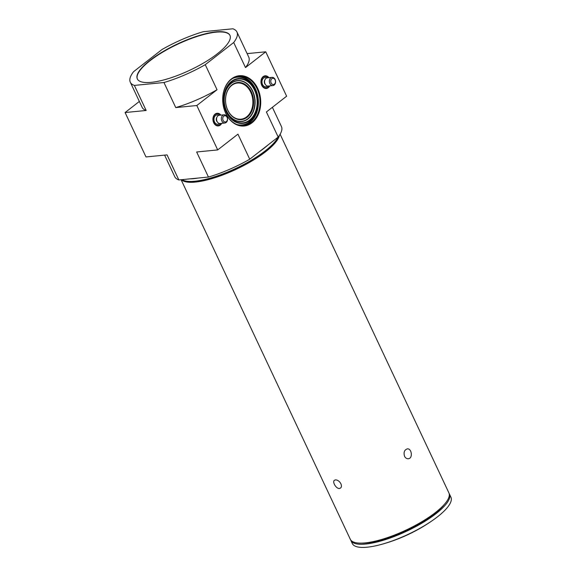 <?xml version="1.0" encoding="UTF-8"?>
<svg xmlns="http://www.w3.org/2000/svg" width="576" height="576" viewBox="0 0 576 576"><rect width="100%" height="100%" fill="white"/><g stroke="black" fill="none" stroke-linecap="round" stroke-linejoin="round"><path stroke-width="0.86" d="M404.525 456.264C405.432 457.985 406.67 458.813 408.262 458.734C413.15 458.575 411.739 448.135 407.297 448.891C404.359 449.906 403.438 452.369 404.525 456.264M340.891 483.746C339.422 481.198 337.615 479.909 335.462 479.88L334.469 480.262C331.985 481.802 336.218 489.002 339.509 488.477L340.546 488.066C341.582 487.123 341.698 485.683 340.891 483.746M181.404 179.698A54.482 15.451 -25.2 0 0 195.336 182.081A54.482 15.451 -25.2 0 0 247.594 163.469A54.482 15.451 -25.2 0 0 279.389 135.382M181.116 179.726L350.287 539.244A54.482 15.451 -25.2 0 0 365.126 542.909A54.482 15.451 -25.2 0 0 435.442 512.539A54.482 15.451 -25.2 0 0 448.877 492.854L280.116 134.222M249.739 159.214L237.946 134.15L217.706 149.918L196.654 151.985L208.447 177.048A58.939 16.718 -25.2 0 0 249.739 159.214L278.186 137.045L266.393 111.982L286.632 96.206L265.738 51.804L245.498 67.579L233.698 42.509A58.939 16.718 -25.2 0 0 236.952 32.011A58.939 16.718 -25.2 0 0 232.884 28.8L203.285 31.702A58.939 16.718 -25.2 0 0 161.986 49.536L133.546 71.705A58.939 16.718 -25.2 0 0 130.291 82.202A58.939 16.718 -25.2 0 0 134.359 85.414L163.958 82.512A58.939 16.718 -25.2 0 0 205.258 64.678L233.698 42.509M205.258 64.678L217.051 89.741A58.939 16.718 154.8 0 1 175.752 107.582L163.958 82.512M278.186 137.045A58.939 16.718 -25.2 0 0 281.434 126.547L272.383 107.309M236.952 32.011L248.746 57.082A58.939 16.718 154.8 0 1 245.498 67.579M164.606 155.124L174.78 176.738A58.939 16.718 -25.2 0 0 178.848 179.95L167.054 154.886L145.994 156.946L125.1 112.543L146.16 110.477A58.939 16.718 154.8 0 1 142.092 107.266L130.291 82.202M146.16 110.477L134.359 85.414M178.848 179.95L208.447 177.048M217.051 89.741L196.812 105.516L217.706 149.918M196.812 105.516L175.752 107.582M221.717 123.336A6.358 4.766 -95.6 0 1 218.275 125.914A6.358 4.766 -95.6 0 1 213.682 122.717A6.358 4.766 -95.6 0 1 217.037 113.263A6.358 4.766 -95.6 0 1 220.91 115.121M269.748 85.896A6.358 4.766 -95.6 0 1 266.314 88.474A6.358 4.766 -95.6 0 1 261.72 85.277A6.358 4.766 -95.6 0 1 265.068 75.823A6.358 4.766 -95.6 0 1 268.949 77.681M225.742 113.314A25.258 18.943 -95.6 0 1 240.775 75.658A25.258 18.943 -95.6 0 1 258.638 113.616A25.258 18.943 -95.6 0 1 225.742 113.314M265.738 51.804L247.118 53.626M139.349 101.441L125.1 112.543M217.303 53.806A51.178 14.515 -25.2 0 0 229.932 35.316A51.178 14.515 -25.2 0 0 177.444 43.97A51.178 14.515 -25.2 0 0 137.318 78.898A51.178 14.515 -25.2 0 0 169.085 78.401A51.178 14.515 -25.2 0 0 217.303 53.806M225.734 113.105A24.761 18.576 -95.6 0 1 238.982 76.248A24.761 18.576 -95.6 0 1 259.884 99.086A24.761 18.576 -95.6 0 1 243.806 125.539A24.761 18.576 -95.6 0 1 225.734 113.105M227.75 110.268A18.655 13.997 -95.6 0 1 238.853 82.462A18.655 13.997 -95.6 0 1 252.043 110.498A18.655 13.997 -95.6 0 1 227.75 110.268M227.736 110.059A18.158 13.622 -95.6 0 1 237.449 83.038A18.158 13.622 -95.6 0 1 252.778 99.778A18.158 13.622 -95.6 0 1 240.991 119.182A18.158 13.622 -95.6 0 1 227.736 110.059M229.997 35.46A51.178 14.515 -25.2 0 0 177.574 44.258A51.178 14.515 -25.2 0 0 137.383 79.034M268.099 144.907A54.482 15.451 154.8 0 1 259.387 151.697M197.978 178.078A54.482 15.451 154.8 0 1 189.893 178.87M278.064 137.146A54.482 15.451 154.8 0 1 235.008 168.797A54.482 15.451 154.8 0 1 184.248 180.662A54.482 15.451 154.8 0 1 181.994 179.64M278.086 137.124A54.317 15.408 154.8 0 1 235.31 168.782A54.317 15.408 154.8 0 1 184.45 180.727A54.317 15.408 154.8 0 1 184.349 180.691M350.827 540.389L352.31 543.542A54.482 15.451 -25.2 0 0 367.142 547.2A54.482 15.451 -25.2 0 0 380.902 544.536A54.482 15.451 -25.2 0 0 433.44 519.818A54.482 15.451 -25.2 0 0 450.9 497.146L449.417 493.999A54.482 15.451 154.8 0 1 422.604 522.742A54.482 15.451 154.8 0 1 365.659 544.054A54.482 15.451 154.8 0 1 350.827 540.389A54.482 15.451 154.8 0 1 350.604 539.798M449.107 493.445A54.482 15.451 154.8 0 1 449.417 493.999M444.434 504.302A52.171 14.796 154.8 0 1 406.426 530.582A52.171 14.796 154.8 0 1 361.944 543.118M220.104 115.2A5.782 4.334 84.4 0 0 216.922 113.854A5.782 4.334 84.4 0 0 213.17 120.024A5.782 4.334 84.4 0 0 218.052 125.352A5.782 4.334 84.4 0 0 220.91 123.415M224.035 114.811L219.254 115.279A4.126 3.096 84.4 0 0 216.576 119.693A4.126 3.096 84.4 0 0 220.061 123.494L224.842 123.026A4.126 3.096 84.4 0 0 227.052 116.885A4.126 3.096 84.4 0 0 224.035 114.811A4.126 3.096 84.4 0 0 221.357 119.225A4.126 3.096 84.4 0 0 224.842 123.026M227.074 117.31A3.139 2.354 84.4 0 0 222.991 117.274A3.139 2.354 84.4 0 0 225.209 121.99A3.139 2.354 84.4 0 0 227.074 117.31M268.135 77.76A5.782 4.334 84.4 0 0 264.96 76.414A5.782 4.334 84.4 0 0 261.209 82.591A5.782 4.334 84.4 0 0 266.083 87.919A5.782 4.334 84.4 0 0 268.942 85.975M272.074 77.378L267.293 77.846A4.126 3.096 84.4 0 0 264.614 82.253A4.126 3.096 84.4 0 0 268.099 86.062L272.88 85.594A4.126 3.096 84.4 0 0 275.09 79.452A4.126 3.096 84.4 0 0 272.074 77.378A4.126 3.096 84.4 0 0 269.395 81.785A4.126 3.096 84.4 0 0 272.88 85.594M275.112 79.877A3.139 2.354 84.4 0 0 271.03 79.834A3.139 2.354 84.4 0 0 273.247 84.55A3.139 2.354 84.4 0 0 275.112 79.877M238.169 76.356A24.761 18.576 -95.6 0 1 258.25 99.245A24.761 18.576 -95.6 0 1 242.993 125.597M235.649 76.997A24.43 18.324 -95.6 0 1 257.789 99.288A24.43 18.324 -95.6 0 1 240.394 125.453M234.072 77.659A24.214 18.158 -95.6 0 1 257.623 99.302A24.214 18.158 -95.6 0 1 238.716 125.107M232.279 78.689A23.976 17.986 -95.6 0 1 257.515 99.317A23.976 17.986 -95.6 0 1 236.765 124.445M226.325 112.075A22.522 16.891 -95.6 0 1 239.731 78.502A22.522 16.891 -95.6 0 1 255.658 112.349A22.522 16.891 -95.6 0 1 226.325 112.075M226.62 111.845A22.054 16.546 -95.6 0 1 239.746 78.97A22.054 16.546 -95.6 0 1 255.341 112.111A22.054 16.546 -95.6 0 1 226.62 111.845M226.584 111.226A20.599 15.451 -95.6 0 1 238.846 80.518A20.599 15.451 -95.6 0 1 253.411 111.47A20.599 15.451 -95.6 0 1 226.584 111.226M226.67 111.11A20.362 15.271 -95.6 0 1 238.788 80.755A20.362 15.271 -95.6 0 1 253.188 111.355A20.362 15.271 -95.6 0 1 226.67 111.11M218.83 115.366A4.702 3.528 84.4 0 0 213.977 119.945A4.702 3.528 84.4 0 0 219.622 123.494M216.907 117.274A3.053 2.29 84.4 0 0 217.368 121.997M266.868 77.926A4.702 3.528 84.4 0 0 262.008 82.512A4.702 3.528 84.4 0 0 267.66 86.062M264.946 79.834A3.053 2.29 84.4 0 0 265.406 84.564M380.902 544.536A165.089 165.089 0 0 0 433.44 519.818M216.288 125.525L218.052 125.352M215.165 114.026L216.922 113.854M264.326 88.092L266.083 87.919M263.196 76.586L264.96 76.414"/></g></svg>
